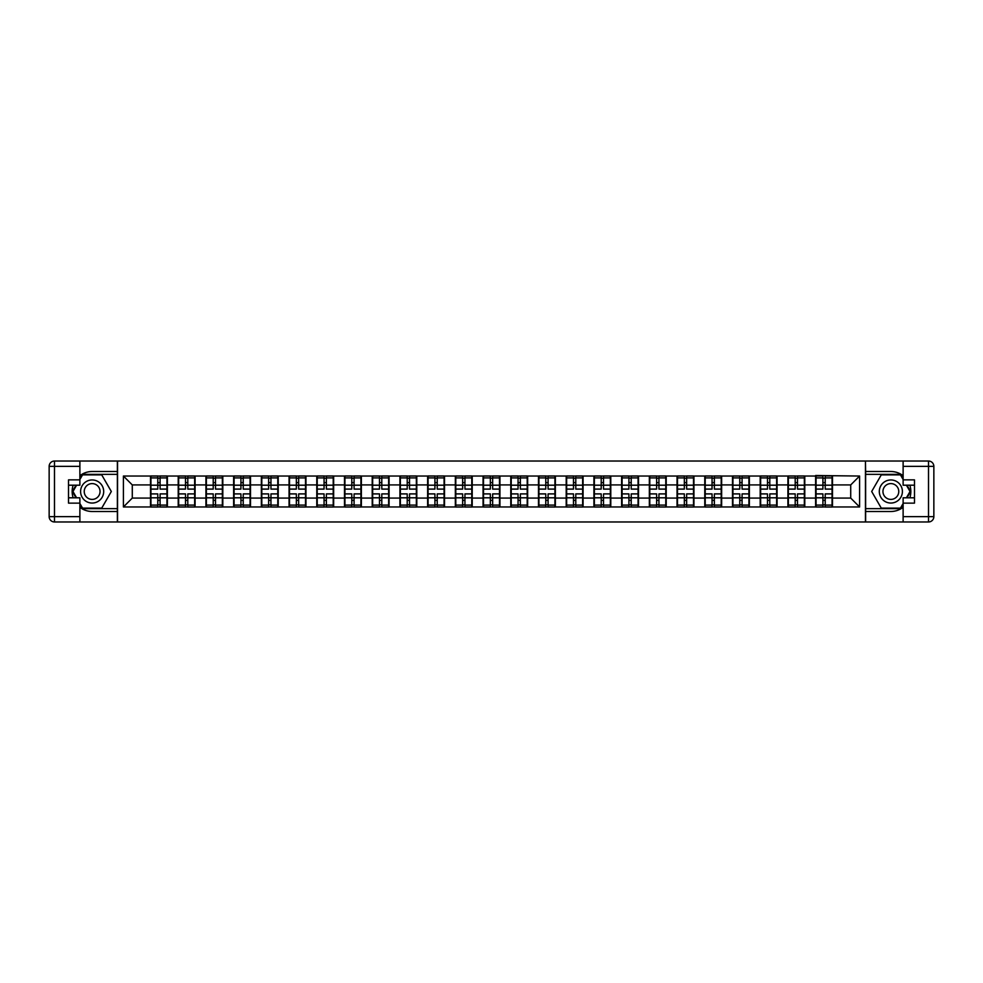 <?xml version="1.0" encoding="UTF-8"?>
<svg xmlns="http://www.w3.org/2000/svg" width="983" height="983" viewBox="0 0 983 983"><rect width="100%" height="100%" fill="white"/><g stroke="black" fill="none" stroke-linecap="round" stroke-linejoin="round"><path stroke-width="1.47" d="M79.881 507.289A19.992 19.992 0 0 0 92.144 511.492L117.37 511.492L117.37 521.973L865.63 521.973L865.63 511.492L890.856 511.492A19.992 19.992 0 0 0 903.119 507.289M903.119 475.711A19.992 19.992 0 0 0 890.856 471.508L865.63 471.508L865.458 461.027L865.458 521.973M865.458 461.027L117.37 461.027L117.37 471.508L92.144 471.508A19.992 19.992 0 0 0 79.881 475.711M117.542 521.973L117.542 461.027M850.713 498.074L850.713 484.926L832.503 484.926L832.503 498.074L850.713 498.074L859.597 506.958L859.597 476.042L815.62 475.514L815.62 484.926L804.782 484.926L804.782 498.074L815.62 498.074L815.62 484.926M859.597 506.958L123.403 506.958L123.403 476.042L150.497 476.042L150.497 484.926L132.287 484.926L132.287 498.074L150.497 498.074L150.497 484.926M815.62 476.042L150.497 476.042M815.62 498.074L815.62 506.958M804.782 498.074L804.782 506.958M804.782 476.042L804.782 484.926M777.074 498.074L787.911 498.074L787.911 484.926L777.074 484.926L777.074 506.958M787.911 498.074L787.911 506.958M787.911 476.042L787.911 484.926M777.074 476.042L777.074 484.926M749.365 498.074L760.191 498.074L760.191 484.926L749.365 484.926L749.365 506.958M760.191 498.074L760.191 506.958M760.191 476.042L760.191 484.926M749.365 476.042L749.365 484.926M721.645 498.074L732.482 498.074L732.482 484.926L721.645 484.926L721.645 506.958M732.482 498.074L732.482 506.958M732.482 476.042L732.482 484.926M721.645 476.042L721.645 484.926M693.937 498.074L704.774 498.074L704.774 484.926L693.937 484.926L693.937 506.958M704.774 498.074L704.774 506.958M704.774 476.042L704.774 484.926M693.937 476.042L693.937 484.926M666.216 498.074L677.054 498.074L677.054 484.926L666.216 484.926L666.216 506.958M677.054 498.074L677.054 506.958M677.054 476.042L677.054 484.926M666.216 476.042L666.216 484.926M638.508 498.074L649.345 498.074L649.345 484.926L638.508 484.926L638.508 506.958M649.345 498.074L649.345 506.958M649.345 476.042L649.345 484.926M638.508 476.042L638.508 484.926M610.787 498.074L621.625 498.074L621.625 484.926L610.787 484.926L610.787 506.958M621.625 498.074L621.625 506.958M621.625 476.042L621.625 484.926M610.787 476.042L610.787 484.926M583.079 498.074L593.916 498.074L593.916 484.926L583.079 484.926L583.079 506.958M593.916 498.074L593.916 506.958M593.916 476.042L593.916 484.926M583.079 476.042L583.079 484.926M555.37 498.074L566.208 498.074L566.208 484.926L555.37 484.926L555.37 506.958M566.208 498.074L566.208 506.958M566.208 476.042L566.208 484.926M555.37 476.042L555.37 484.926M527.65 498.074L538.487 498.074L538.487 484.926L527.65 484.926L527.65 506.958M538.487 498.074L538.487 506.958M538.487 476.042L538.487 484.926M527.65 476.042L527.65 484.926M499.942 498.074L510.779 498.074L510.779 484.926L499.942 484.926L499.942 506.958M510.779 498.074L510.779 506.958M510.779 476.042L510.779 484.926M499.942 476.042L499.942 484.926M472.221 498.074L483.058 498.074L483.058 484.926L472.221 484.926L472.221 506.958M483.058 498.074L483.058 506.958M483.058 476.042L483.058 484.926M472.221 476.042L472.221 484.926M444.513 498.074L455.35 498.074L455.35 484.926L444.513 484.926L444.513 506.958M455.35 498.074L455.35 506.958M455.35 476.042L455.35 484.926M444.513 476.042L444.513 484.926M416.792 498.074L427.63 498.074L427.63 484.926L416.792 484.926L416.792 506.958M427.63 498.074L427.63 506.958M427.63 476.042L427.63 484.926M416.792 476.042L416.792 484.926M389.084 498.074L399.921 498.074L399.921 484.926L389.084 484.926L389.084 506.958M399.921 498.074L399.921 506.958M399.921 476.042L399.921 484.926M389.084 476.042L389.084 484.926M361.375 498.074L372.213 498.074L372.213 484.926L361.375 484.926L361.375 506.958M372.213 498.074L372.213 506.958M372.213 476.042L372.213 484.926M361.375 476.042L361.375 484.926M333.655 498.074L344.492 498.074L344.492 484.926L333.655 484.926L333.655 506.958M344.492 498.074L344.492 506.958M344.492 476.042L344.492 484.926M333.655 476.042L333.655 484.926M305.946 498.074L316.784 498.074L316.784 484.926L305.946 484.926L305.946 506.958M316.784 498.074L316.784 506.958M316.784 476.042L316.784 484.926M305.946 476.042L305.946 484.926M278.226 498.074L289.063 498.074L289.063 484.926L278.226 484.926L278.226 506.958M289.063 498.074L289.063 506.958M289.063 476.042L289.063 484.926M278.226 476.042L278.226 484.926M250.518 498.074L261.355 498.074L261.355 484.926L250.518 484.926L250.518 506.958M261.355 498.074L261.355 506.958M261.355 476.042L261.355 484.926M250.518 476.042L250.518 484.926M222.809 498.074L233.635 498.074L233.635 484.926L222.809 484.926L222.809 506.958M233.635 498.074L233.635 506.958M233.635 476.042L233.635 484.926M222.809 476.042L222.809 484.926M195.089 498.074L205.926 498.074L205.926 484.926L195.089 484.926L195.089 506.958M205.926 498.074L205.926 506.958M205.926 476.042L205.926 484.926M195.089 476.042L195.089 484.926M167.38 498.074L178.218 498.074L178.218 484.926L167.38 484.926L167.38 506.958M178.218 498.074L178.218 506.958M178.218 476.042L178.218 484.926M167.38 476.042L167.38 484.926M150.497 498.074L150.497 506.958M132.287 498.074L123.403 506.958M123.403 476.042L132.287 484.926M832.503 498.074L832.503 506.958M832.503 476.042L832.503 484.926M859.597 476.042L850.713 484.926M166.938 493.896L166.938 507.044L160.094 507.044L160.094 493.896L166.938 493.896L166.938 475.956L160.094 475.956L160.094 477.91L166.938 477.91M150.94 485.197L157.784 485.197L157.784 475.956L150.94 475.956L150.94 493.896L157.784 493.896L157.784 507.044L150.94 507.044L150.94 505.09L157.784 505.09M157.784 482.628L160.094 482.628M160.094 478.18L157.784 478.18M157.784 485.221L160.094 485.221M157.784 485.197L157.784 489.104L150.94 489.104M150.94 477.91L157.784 477.91M157.784 497.779L160.094 497.779M157.784 504.82L160.094 504.82M157.784 500.372L160.094 500.372M150.94 493.896L150.94 505.09M160.094 505.09L166.938 505.09M160.094 477.91L160.094 489.104L166.938 489.104M194.646 493.896L194.646 507.044L187.802 507.044L187.802 493.896L194.646 493.896L194.646 475.956L187.802 475.956L187.802 477.91L194.646 477.91M178.66 485.197L185.492 485.197L185.492 475.956L178.66 475.956L178.66 493.896L185.492 493.896L185.492 507.044L178.66 507.044L178.66 505.09L185.492 505.09M185.492 482.628L187.802 482.628M187.802 478.18L185.492 478.18M185.492 485.221L187.802 485.221M185.492 485.197L185.492 489.104L178.66 489.104M178.66 477.91L185.492 477.91M185.492 497.779L187.802 497.779M185.492 504.82L187.802 504.82M185.492 500.372L187.802 500.372M178.66 493.896L178.66 505.09M187.802 505.09L194.646 505.09M187.802 477.91L187.802 489.104L194.646 489.104M222.355 493.896L222.355 507.044L215.523 507.044L215.523 493.896L222.355 493.896L222.355 475.956L215.523 475.956L215.523 477.91L222.355 477.91M206.369 485.197L213.213 485.197L213.213 475.956L206.369 475.956L206.369 493.896L213.213 493.896L213.213 507.044L206.369 507.044L206.369 505.09L213.213 505.09M213.213 482.628L215.523 482.628M215.523 478.18L213.213 478.18M213.213 485.221L215.523 485.221M213.213 485.197L213.213 489.104L206.369 489.104M206.369 477.91L213.213 477.91M213.213 497.779L215.523 497.779M213.213 504.82L215.523 504.82M213.213 500.372L215.523 500.372M206.369 493.896L206.369 505.09M215.523 505.09L222.355 505.09M215.523 477.91L215.523 489.104L222.355 489.104M250.075 493.896L250.075 507.044L243.231 507.044L243.231 493.896L250.075 493.896L250.075 475.956L243.231 475.956L243.231 477.91L250.075 477.91M234.089 485.197L240.921 485.197L240.921 475.956L234.089 475.956L234.089 493.896L240.921 493.896L240.921 507.044L234.089 507.044L234.089 505.09L240.921 505.09M240.921 482.628L243.231 482.628M243.231 478.18L240.921 478.18M240.921 485.221L243.231 485.221M240.921 485.197L240.921 489.104L234.089 489.104M234.089 477.91L240.921 477.91M240.921 497.779L243.231 497.779M240.921 504.82L243.231 504.82M240.921 500.372L243.231 500.372M234.089 493.896L234.089 505.09M243.231 505.09L250.075 505.09M243.231 477.91L243.231 489.104L250.075 489.104M277.784 493.896L277.784 507.044L270.952 507.044L270.952 493.896L277.784 493.896L277.784 475.956L270.952 475.956L270.952 477.91L277.784 477.91M261.797 485.197L268.642 485.197L268.642 475.956L261.797 475.956L261.797 493.896L268.642 493.896L268.642 507.044L261.797 507.044L261.797 505.09L268.642 505.09M268.642 482.628L270.952 482.628M270.952 478.18L268.642 478.18M268.642 485.221L270.952 485.221M268.642 485.197L268.642 489.104L261.797 489.104M261.797 477.91L268.642 477.91M268.642 497.779L270.952 497.779M268.642 504.82L270.952 504.82M268.642 500.372L270.952 500.372M261.797 493.896L261.797 505.09M270.952 505.09L277.784 505.09M270.952 477.91L270.952 489.104L277.784 489.104M305.504 493.896L305.504 507.044L298.66 507.044L298.66 493.896L305.504 493.896L305.504 475.956L298.66 475.956L298.66 477.91L305.504 477.91M289.506 485.197L296.35 485.197L296.35 475.956L289.506 475.956L289.506 493.896L296.35 493.896L296.35 507.044L289.506 507.044L289.506 505.09L296.35 505.09M296.35 482.628L298.66 482.628M298.66 478.18L296.35 478.18M296.35 485.221L298.66 485.221M296.35 485.197L296.35 489.104L289.506 489.104M289.506 477.91L296.35 477.91M296.35 497.779L298.66 497.779M296.35 504.82L298.66 504.82M296.35 500.372L298.66 500.372M289.506 493.896L289.506 505.09M298.66 505.09L305.504 505.09M298.66 477.91L298.66 489.104L305.504 489.104M86.369 501.502A11.55 11.55 0 0 0 102.146 497.275A11.55 11.55 0 0 0 97.919 481.498A11.55 11.55 0 0 0 82.142 485.725A11.55 11.55 0 0 0 86.369 501.502M88.187 498.344A7.901 7.901 0 0 0 98.988 495.457A7.901 7.901 0 0 0 96.088 484.656A7.901 7.901 0 0 0 85.3 487.543A7.901 7.901 0 0 0 88.187 498.344M79.881 479.507L82.547 474.887L101.728 474.887L111.325 491.5L101.728 508.113L82.547 508.113L79.881 503.493M76.6 497.803L72.963 491.5L76.6 485.197M885.081 501.502A11.55 11.55 0 0 0 900.858 497.275A11.55 11.55 0 0 0 896.631 481.498A11.55 11.55 0 0 0 880.854 485.725A11.55 11.55 0 0 0 885.081 501.502M886.912 498.344A7.901 7.901 0 0 0 897.7 495.457A7.901 7.901 0 0 0 894.813 484.656A7.901 7.901 0 0 0 884.012 487.543A7.901 7.901 0 0 0 886.912 498.344M903.119 503.493L900.453 508.113L881.272 508.113L871.675 491.5L881.272 474.887L900.453 474.887L903.119 479.507M906.4 485.197L910.037 491.5L906.4 497.803M73.172 485.197A19.992 19.992 0 0 0 73.172 497.803M117.37 461.027L79.881 461.027L79.881 485.197L68.515 485.197M117.37 521.973L54.483 521.973A5.333 5.333 0 0 1 49.15 516.64L49.15 466.36A5.333 5.333 0 0 1 54.483 461.027L79.881 461.027M117.37 511.492L117.37 471.508M68.515 497.803L79.881 497.803L79.881 521.973M79.881 479.864L68.515 479.864L68.515 503.136L79.881 503.136M117.37 474.359L82.24 474.359L79.881 478.451M79.881 504.549L82.24 508.641L117.37 508.641M75.986 485.197L72.349 491.5L75.986 497.803M909.828 497.803A19.992 19.992 0 0 0 909.828 485.197M865.63 521.973L903.119 521.973L903.119 497.803L914.485 497.803M865.63 461.027L928.517 461.027A5.333 5.333 0 0 1 933.85 466.36L933.85 516.64A5.333 5.333 0 0 1 928.517 521.973L903.119 521.973M865.63 471.508L865.63 511.492M914.485 485.197L903.119 485.197L903.119 461.027M903.119 503.136L914.485 503.136L914.485 479.864L903.119 479.864M865.63 508.641L900.76 508.641L903.119 504.549M903.119 478.451L900.76 474.359L865.63 474.359M907.014 497.803L910.651 491.5L907.014 485.197M333.212 493.896L333.212 507.044L326.368 507.044L326.368 493.896L333.212 493.896L333.212 475.956L326.368 475.956L326.368 477.91L333.212 477.91M317.226 485.197L324.058 485.197L324.058 475.956L317.226 475.956L317.226 493.896L324.058 493.896L324.058 507.044L317.226 507.044L317.226 505.09L324.058 505.09M324.058 482.628L326.368 482.628M326.368 478.18L324.058 478.18M324.058 485.221L326.368 485.221M324.058 485.197L324.058 489.104L317.226 489.104M317.226 477.91L324.058 477.91M324.058 497.779L326.368 497.779M324.058 504.82L326.368 504.82M324.058 500.372L326.368 500.372M317.226 493.896L317.226 505.09M326.368 505.09L333.212 505.09M326.368 477.91L326.368 489.104L333.212 489.104M360.921 493.896L360.921 507.044L354.089 507.044L354.089 493.896L360.921 493.896L360.921 475.956L354.089 475.956L354.089 477.91L360.921 477.91M344.935 485.197L351.779 485.197L351.779 475.956L344.935 475.956L344.935 493.896L351.779 493.896L351.779 507.044L344.935 507.044L344.935 505.09L351.779 505.09M351.779 482.628L354.089 482.628M354.089 478.18L351.779 478.18M351.779 485.221L354.089 485.221M351.779 485.197L351.779 489.104L344.935 489.104M344.935 477.91L351.779 477.91M351.779 497.779L354.089 497.779M351.779 504.82L354.089 504.82M351.779 500.372L354.089 500.372M344.935 493.896L344.935 505.09M354.089 505.09L360.921 505.09M354.089 477.91L354.089 489.104L360.921 489.104M388.641 493.896L388.641 507.044L381.797 507.044L381.797 493.896L388.641 493.896L388.641 475.956L381.797 475.956L381.797 477.91L388.641 477.91M372.655 485.197L379.487 485.197L379.487 475.956L372.655 475.956L372.655 493.896L379.487 493.896L379.487 507.044L372.655 507.044L372.655 505.09L379.487 505.09M379.487 482.628L381.797 482.628M381.797 478.18L379.487 478.18M379.487 485.221L381.797 485.221M379.487 485.197L379.487 489.104L372.655 489.104M372.655 477.91L379.487 477.91M379.487 497.779L381.797 497.779M379.487 504.82L381.797 504.82M379.487 500.372L381.797 500.372M372.655 493.896L372.655 505.09M381.797 505.09L388.641 505.09M381.797 477.91L381.797 489.104L388.641 489.104M416.35 493.896L416.35 507.044L409.518 507.044L409.518 493.896L416.35 493.896L416.35 475.956L409.518 475.956L409.518 477.91L416.35 477.91M400.364 485.197L407.208 485.197L407.208 475.956L400.364 475.956L400.364 493.896L407.208 493.896L407.208 507.044L400.364 507.044L400.364 505.09L407.208 505.09M407.208 482.628L409.518 482.628M409.518 478.18L407.208 478.18M407.208 485.221L409.518 485.221M407.208 485.197L407.208 489.104L400.364 489.104M400.364 477.91L407.208 477.91M407.208 497.779L409.518 497.779M407.208 504.82L409.518 504.82M407.208 500.372L409.518 500.372M400.364 493.896L400.364 505.09M409.518 505.09L416.35 505.09M409.518 477.91L409.518 489.104L416.35 489.104M444.07 493.896L444.07 507.044L437.226 507.044L437.226 493.896L444.07 493.896L444.07 475.956L437.226 475.956L437.226 477.91L444.07 477.91M428.084 485.197L434.916 485.197L434.916 475.956L428.084 475.956L428.084 493.896L434.916 493.896L434.916 507.044L428.084 507.044L428.084 505.09L434.916 505.09M434.916 482.628L437.226 482.628M437.226 478.18L434.916 478.18M434.916 485.221L437.226 485.221M434.916 485.197L434.916 489.104L428.084 489.104M428.084 477.91L434.916 477.91M434.916 497.779L437.226 497.779M434.916 504.82L437.226 504.82M434.916 500.372L437.226 500.372M428.084 493.896L428.084 505.09M437.226 505.09L444.07 505.09M437.226 477.91L437.226 489.104L444.07 489.104M471.779 493.896L471.779 507.044L464.947 507.044L464.947 493.896L471.779 493.896L471.779 475.956L464.947 475.956L464.947 477.91L471.779 477.91M455.793 485.197L462.637 485.197L462.637 475.956L455.793 475.956L455.793 493.896L462.637 493.896L462.637 507.044L455.793 507.044L455.793 505.09L462.637 505.09M462.637 482.628L464.947 482.628M464.947 478.18L462.637 478.18M462.637 485.221L464.947 485.221M462.637 485.197L462.637 489.104L455.793 489.104M455.793 477.91L462.637 477.91M462.637 497.779L464.947 497.779M462.637 504.82L464.947 504.82M462.637 500.372L464.947 500.372M455.793 493.896L455.793 505.09M464.947 505.09L471.779 505.09M464.947 477.91L464.947 489.104L471.779 489.104M499.499 493.896L499.499 507.044L492.655 507.044L492.655 493.896L499.499 493.896L499.499 475.956L492.655 475.956L492.655 477.91L499.499 477.91M483.501 485.197L490.345 485.197L490.345 475.956L483.501 475.956L483.501 493.896L490.345 493.896L490.345 507.044L483.501 507.044L483.501 505.09L490.345 505.09M490.345 482.628L492.655 482.628M492.655 478.18L490.345 478.18M490.345 485.221L492.655 485.221M490.345 485.197L490.345 489.104L483.501 489.104M483.501 477.91L490.345 477.91M490.345 497.779L492.655 497.779M490.345 504.82L492.655 504.82M490.345 500.372L492.655 500.372M483.501 493.896L483.501 505.09M492.655 505.09L499.499 505.09M492.655 477.91L492.655 489.104L499.499 489.104M527.207 493.896L527.207 507.044L520.363 507.044L520.363 493.896L527.207 493.896L527.207 475.956L520.363 475.956L520.363 477.91L527.207 477.91M511.221 485.197L518.053 485.197L518.053 475.956L511.221 475.956L511.221 493.896L518.053 493.896L518.053 507.044L511.221 507.044L511.221 505.09L518.053 505.09M518.053 482.628L520.363 482.628M520.363 478.18L518.053 478.18M518.053 485.221L520.363 485.221M518.053 485.197L518.053 489.104L511.221 489.104M511.221 477.91L518.053 477.91M518.053 497.779L520.363 497.779M518.053 504.82L520.363 504.82M518.053 500.372L520.363 500.372M511.221 493.896L511.221 505.09M520.363 505.09L527.207 505.09M520.363 477.91L520.363 489.104L527.207 489.104M554.916 493.896L554.916 507.044L548.084 507.044L548.084 493.896L554.916 493.896L554.916 475.956L548.084 475.956L548.084 477.91L554.916 477.91M538.93 485.197L545.774 485.197L545.774 475.956L538.93 475.956L538.93 493.896L545.774 493.896L545.774 507.044L538.93 507.044L538.93 505.09L545.774 505.09M545.774 482.628L548.084 482.628M548.084 478.18L545.774 478.18M545.774 485.221L548.084 485.221M545.774 485.197L545.774 489.104L538.93 489.104M538.93 477.91L545.774 477.91M545.774 497.779L548.084 497.779M545.774 504.82L548.084 504.82M545.774 500.372L548.084 500.372M538.93 493.896L538.93 505.09M548.084 505.09L554.916 505.09M548.084 477.91L548.084 489.104L554.916 489.104M582.636 493.896L582.636 507.044L575.792 507.044L575.792 493.896L582.636 493.896L582.636 475.956L575.792 475.956L575.792 477.91L582.636 477.91M566.65 485.197L573.482 485.197L573.482 475.956L566.65 475.956L566.65 493.896L573.482 493.896L573.482 507.044L566.65 507.044L566.65 505.09L573.482 505.09M573.482 482.628L575.792 482.628M575.792 478.18L573.482 478.18M573.482 485.221L575.792 485.221M573.482 485.197L573.482 489.104L566.65 489.104M566.65 477.91L573.482 477.91M573.482 497.779L575.792 497.779M573.482 504.82L575.792 504.82M573.482 500.372L575.792 500.372M566.65 493.896L566.65 505.09M575.792 505.09L582.636 505.09M575.792 477.91L575.792 489.104L582.636 489.104M610.345 493.896L610.345 507.044L603.513 507.044L603.513 493.896L610.345 493.896L610.345 475.956L603.513 475.956L603.513 477.91L610.345 477.91M594.359 485.197L601.203 485.197L601.203 475.956L594.359 475.956L594.359 493.896L601.203 493.896L601.203 507.044L594.359 507.044L594.359 505.09L601.203 505.09M601.203 482.628L603.513 482.628M603.513 478.18L601.203 478.18M601.203 485.221L603.513 485.221M601.203 485.197L601.203 489.104L594.359 489.104M594.359 477.91L601.203 477.91M601.203 497.779L603.513 497.779M601.203 504.82L603.513 504.82M601.203 500.372L603.513 500.372M594.359 493.896L594.359 505.09M603.513 505.09L610.345 505.09M603.513 477.91L603.513 489.104L610.345 489.104M638.065 493.896L638.065 507.044L631.221 507.044L631.221 493.896L638.065 493.896L638.065 475.956L631.221 475.956L631.221 477.91L638.065 477.91M622.079 485.197L628.911 485.197L628.911 475.956L622.079 475.956L622.079 493.896L628.911 493.896L628.911 507.044L622.079 507.044L622.079 505.09L628.911 505.09M628.911 482.628L631.221 482.628M631.221 478.18L628.911 478.18M628.911 485.221L631.221 485.221M628.911 485.197L628.911 489.104L622.079 489.104M622.079 477.91L628.911 477.91M628.911 497.779L631.221 497.779M628.911 504.82L631.221 504.82M628.911 500.372L631.221 500.372M622.079 493.896L622.079 505.09M631.221 505.09L638.065 505.09M631.221 477.91L631.221 489.104L638.065 489.104M665.774 493.896L665.774 507.044L658.942 507.044L658.942 493.896L665.774 493.896L665.774 475.956L658.942 475.956L658.942 477.91L665.774 477.91M649.788 485.197L656.632 485.197L656.632 475.956L649.788 475.956L649.788 493.896L656.632 493.896L656.632 507.044L649.788 507.044L649.788 505.09L656.632 505.09M656.632 482.628L658.942 482.628M658.942 478.18L656.632 478.18M656.632 485.221L658.942 485.221M656.632 485.197L656.632 489.104L649.788 489.104M649.788 477.91L656.632 477.91M656.632 497.779L658.942 497.779M656.632 504.82L658.942 504.82M656.632 500.372L658.942 500.372M649.788 493.896L649.788 505.09M658.942 505.09L665.774 505.09M658.942 477.91L658.942 489.104L665.774 489.104M693.494 493.896L693.494 507.044L686.65 507.044L686.65 493.896L693.494 493.896L693.494 475.956L686.65 475.956L686.65 477.91L693.494 477.91M677.496 485.197L684.34 485.197L684.34 475.956L677.496 475.956L677.496 493.896L684.34 493.896L684.34 507.044L677.496 507.044L677.496 505.09L684.34 505.09M684.34 482.628L686.65 482.628M686.65 478.18L684.34 478.18M684.34 485.221L686.65 485.221M684.34 485.197L684.34 489.104L677.496 489.104M677.496 477.91L684.34 477.91M684.34 497.779L686.65 497.779M684.34 504.82L686.65 504.82M684.34 500.372L686.65 500.372M677.496 493.896L677.496 505.09M686.65 505.09L693.494 505.09M686.65 477.91L686.65 489.104L693.494 489.104M721.203 493.896L721.203 507.044L714.358 507.044L714.358 493.896L721.203 493.896L721.203 475.956L714.358 475.956L714.358 477.91L721.203 477.91M705.216 485.197L712.048 485.197L712.048 475.956L705.216 475.956L705.216 493.896L712.048 493.896L712.048 507.044L705.216 507.044L705.216 505.09L712.048 505.09M712.048 482.628L714.358 482.628M714.358 478.18L712.048 478.18M712.048 485.221L714.358 485.221M712.048 485.197L712.048 489.104L705.216 489.104M705.216 477.91L712.048 477.91M712.048 497.779L714.358 497.779M712.048 504.82L714.358 504.82M712.048 500.372L714.358 500.372M705.216 493.896L705.216 505.09M714.358 505.09L721.203 505.09M714.358 477.91L714.358 489.104L721.203 489.104M748.911 493.896L748.911 507.044L742.079 507.044L742.079 493.896L748.911 493.896L748.911 475.956L742.079 475.956L742.079 477.91L748.911 477.91M732.925 485.197L739.769 485.197L739.769 475.956L732.925 475.956L732.925 493.896L739.769 493.896L739.769 507.044L732.925 507.044L732.925 505.09L739.769 505.09M739.769 482.628L742.079 482.628M742.079 478.18L739.769 478.18M739.769 485.221L742.079 485.221M739.769 485.197L739.769 489.104L732.925 489.104M732.925 477.91L739.769 477.91M739.769 497.779L742.079 497.779M739.769 504.82L742.079 504.82M739.769 500.372L742.079 500.372M732.925 493.896L732.925 505.09M742.079 505.09L748.911 505.09M742.079 477.91L742.079 489.104L748.911 489.104M776.631 493.896L776.631 507.044L769.787 507.044L769.787 493.896L776.631 493.896L776.631 475.956L769.787 475.956L769.787 477.91L776.631 477.91M760.645 485.197L767.477 485.197L767.477 475.956L760.645 475.956L760.645 493.896L767.477 493.896L767.477 507.044L760.645 507.044L760.645 505.09L767.477 505.09M767.477 482.628L769.787 482.628M769.787 478.18L767.477 478.18M767.477 485.221L769.787 485.221M767.477 485.197L767.477 489.104L760.645 489.104M760.645 477.91L767.477 477.91M767.477 497.779L769.787 497.779M767.477 504.82L769.787 504.82M767.477 500.372L769.787 500.372M760.645 493.896L760.645 505.09M769.787 505.09L776.631 505.09M769.787 477.91L769.787 489.104L776.631 489.104M804.34 493.896L804.34 507.044L797.508 507.044L797.508 493.896L804.34 493.896L804.34 475.956L797.508 475.956L797.508 477.91L804.34 477.91M788.354 485.197L795.198 485.197L795.198 475.956L788.354 475.956L788.354 493.896L795.198 493.896L795.198 507.044L788.354 507.044L788.354 505.09L795.198 505.09M795.198 482.628L797.508 482.628M797.508 478.18L795.198 478.18M795.198 485.221L797.508 485.221M795.198 485.197L795.198 489.104L788.354 489.104M788.354 477.91L795.198 477.91M795.198 497.779L797.508 497.779M795.198 504.82L797.508 504.82M795.198 500.372L797.508 500.372M788.354 493.896L788.354 505.09M797.508 505.09L804.34 505.09M797.508 477.91L797.508 489.104L804.34 489.104M832.06 493.896L832.06 507.044L825.216 507.044L825.216 493.896L832.06 493.896L832.06 475.956L825.216 475.956L825.216 477.91L832.06 477.91M816.062 485.197L822.906 485.197L822.906 475.956L816.062 475.956L816.062 493.896L822.906 493.896L822.906 507.044L816.062 507.044L816.062 505.09L822.906 505.09M822.906 482.628L825.216 482.628M825.216 478.18L822.906 478.18M822.906 485.221L825.216 485.221M822.906 485.197L822.906 489.104L816.062 489.104M816.062 477.91L822.906 477.91M822.906 497.779L825.216 497.779M822.906 504.82L825.216 504.82M822.906 500.372L825.216 500.372M816.062 493.896L816.062 505.09M825.216 505.09L832.06 505.09M825.216 477.91L825.216 489.104L832.06 489.104M150.94 497.803L157.784 497.803M160.094 497.803L166.938 497.803M160.094 485.197L166.938 485.197M178.66 497.803L185.492 497.803M187.802 497.803L194.646 497.803M187.802 485.197L194.646 485.197M206.369 497.803L213.213 497.803M215.523 497.803L222.355 497.803M215.523 485.197L222.355 485.197M234.089 497.803L240.921 497.803M243.231 497.803L250.075 497.803M243.231 485.197L250.075 485.197M261.797 497.803L268.642 497.803M270.952 497.803L277.784 497.803M270.952 485.197L277.784 485.197M289.506 497.803L296.35 497.803M298.66 497.803L305.504 497.803M298.66 485.197L305.504 485.197M79.881 466.36L54.483 466.36L54.483 516.64L79.881 516.64M49.15 466.36L54.483 466.36L54.483 461.027M54.483 521.973L54.483 516.64L49.15 516.64M903.119 516.64L928.517 516.64L928.517 466.36L903.119 466.36M933.85 516.64L928.517 516.64L928.517 521.973M928.517 461.027L928.517 466.36L933.85 466.36M317.226 497.803L324.058 497.803M326.368 497.803L333.212 497.803M326.368 485.197L333.212 485.197M344.935 497.803L351.779 497.803M354.089 497.803L360.921 497.803M354.089 485.197L360.921 485.197M372.655 497.803L379.487 497.803M381.797 497.803L388.641 497.803M381.797 485.197L388.641 485.197M400.364 497.803L407.208 497.803M409.518 497.803L416.35 497.803M409.518 485.197L416.35 485.197M428.084 497.803L434.916 497.803M437.226 497.803L444.07 497.803M437.226 485.197L444.07 485.197M455.793 497.803L462.637 497.803M464.947 497.803L471.779 497.803M464.947 485.197L471.779 485.197M483.501 497.803L490.345 497.803M492.655 497.803L499.499 497.803M492.655 485.197L499.499 485.197M511.221 497.803L518.053 497.803M520.363 497.803L527.207 497.803M520.363 485.197L527.207 485.197M538.93 497.803L545.774 497.803M548.084 497.803L554.916 497.803M548.084 485.197L554.916 485.197M566.65 497.803L573.482 497.803M575.792 497.803L582.636 497.803M575.792 485.197L582.636 485.197M594.359 497.803L601.203 497.803M603.513 497.803L610.345 497.803M603.513 485.197L610.345 485.197M622.079 497.803L628.911 497.803M631.221 497.803L638.065 497.803M631.221 485.197L638.065 485.197M649.788 497.803L656.632 497.803M658.942 497.803L665.774 497.803M658.942 485.197L665.774 485.197M677.496 497.803L684.34 497.803M686.65 497.803L693.494 497.803M686.65 485.197L693.494 485.197M705.216 497.803L712.048 497.803M714.358 497.803L721.203 497.803M714.358 485.197L721.203 485.197M732.925 497.803L739.769 497.803M742.079 497.803L748.911 497.803M742.079 485.197L748.911 485.197M760.645 497.803L767.477 497.803M769.787 497.803L776.631 497.803M769.787 485.197L776.631 485.197M788.354 497.803L795.198 497.803M797.508 497.803L804.34 497.803M797.508 485.197L804.34 485.197M816.062 497.803L822.906 497.803M825.216 497.803L832.06 497.803M825.216 485.197L832.06 485.197"/></g></svg>

